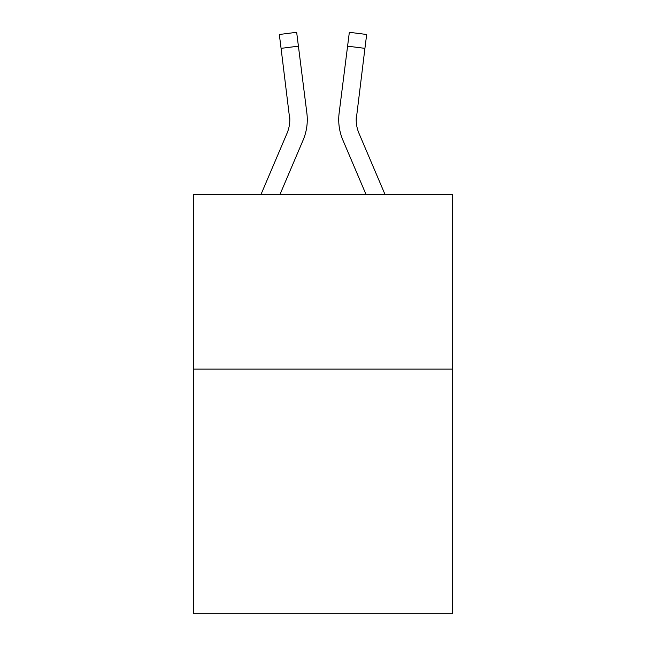 <?xml version="1.0" encoding="UTF-8"?>
<svg xmlns="http://www.w3.org/2000/svg" width="646" height="646" viewBox="0 0 646 646"><rect width="100%" height="100%" fill="white"/><g stroke="black" fill="none" stroke-linecap="round" stroke-linejoin="round"><path stroke-width="0.97" d="M452.281 369.124L452.281 613.7L193.719 613.7L193.719 194.422L452.281 194.422L452.281 369.124L193.719 369.124M279.993 194.422L303.087 140.182A52.407 52.407 -37.6 0 0 306.866 113.082L298.412 46.165L281.075 48.353L279.322 34.488L296.659 32.3L298.412 46.165M261.008 194.422L287.018 133.334A34.941 34.941 -36.7 0 0 289.804 119.712L281.075 48.353M307.278 119.623L307.278 120.059M306.6 110.983L306.866 113.082M384.992 194.422L358.982 133.334A34.941 34.941 36.7 0 1 356.196 119.712L364.925 48.353L347.588 46.165L349.341 32.3L366.678 34.488L349.341 32.3L366.678 34.488L349.341 32.3L366.678 34.488L349.341 32.3L366.678 34.488L349.341 32.3L366.678 34.488L349.341 32.3L366.678 34.488L349.341 32.3L366.678 34.488L349.341 32.3L366.678 34.488L349.341 32.3L366.678 34.488L349.341 32.3L366.678 34.488L349.341 32.3L366.678 34.488L349.341 32.3L366.678 34.488L349.341 32.3L366.678 34.488L349.341 32.3L366.678 34.488L349.341 32.3L366.678 34.488L349.341 32.3L366.678 34.488L349.341 32.3L366.678 34.488L349.341 32.3L366.678 34.488L349.341 32.3L366.678 34.488L349.341 32.3L366.678 34.488L349.341 32.3L366.678 34.488L349.341 32.3L366.678 34.488L364.925 48.353M366.007 194.422L342.913 140.182A52.407 52.407 37.6 0 1 339.134 113.082L347.588 46.165M356.237 121.359L356.471 115.271A34.941 34.941 37.6 0 0 358.982 133.334A34.941 34.941 37.6 0 1 356.196 119.712A34.941 34.941 37.6 0 0 358.982 133.334A34.941 34.941 37.6 0 1 356.196 119.712A34.941 34.941 37.6 0 0 358.982 133.334A34.941 34.941 37.6 0 1 356.196 119.712A34.941 34.941 37.6 0 0 358.982 133.334A34.941 34.941 37.6 0 1 356.196 119.712A34.941 34.941 37.6 0 0 358.982 133.334A34.941 34.941 37.6 0 1 356.196 119.712A34.941 34.941 37.6 0 0 358.982 133.334A34.941 34.941 37.6 0 1 356.196 119.712A34.941 34.941 37.6 0 0 358.982 133.334A34.941 34.941 37.6 0 1 356.196 119.712A34.941 34.941 37.6 0 0 358.982 133.334A34.941 34.941 37.6 0 1 356.196 119.712A34.941 34.941 37.6 0 0 358.982 133.334A34.941 34.941 37.6 0 1 356.196 119.712A34.941 34.941 37.6 0 0 358.982 133.334A34.941 34.941 37.6 0 1 356.196 119.712A34.941 34.941 37.6 0 0 358.982 133.334A34.941 34.941 37.6 0 1 356.196 119.712A34.941 34.941 37.6 0 0 358.982 133.334A34.941 34.941 37.6 0 1 356.196 119.712A34.941 34.941 37.6 0 0 358.982 133.334A34.941 34.941 37.6 0 1 356.196 119.712A34.941 34.941 37.6 0 0 358.982 133.334A34.941 34.941 37.6 0 1 356.196 119.712A34.941 34.941 37.6 0 0 358.982 133.334A34.941 34.941 37.6 0 1 356.196 119.712A34.941 34.941 37.6 0 0 358.982 133.334A34.941 34.941 37.6 0 1 356.196 119.712A34.941 34.941 37.6 0 0 358.982 133.334A34.941 34.941 37.6 0 1 356.196 119.712A34.941 34.941 37.6 0 0 358.982 133.334A34.941 34.941 37.6 0 1 356.196 119.712A34.941 34.941 37.6 0 0 358.982 133.334A34.941 34.941 37.6 0 1 356.196 119.712A34.941 34.941 37.6 0 0 358.982 133.334A34.941 34.941 37.6 0 1 356.196 119.712A34.941 34.941 37.6 0 0 358.982 133.334A34.941 34.941 37.6 0 1 356.196 119.712A34.941 34.941 37.6 0 0 358.982 133.334A34.941 34.941 37.6 0 1 356.196 119.712A34.941 34.941 37.6 0 0 358.982 133.334A34.941 34.941 37.6 0 1 356.196 119.712A34.941 34.941 37.6 0 0 358.982 133.334A34.941 34.941 37.6 0 1 356.196 119.712A34.941 34.941 37.6 0 0 358.982 133.334A34.941 34.941 37.6 0 1 356.196 119.712A34.941 34.941 37.6 0 0 358.982 133.334A34.941 34.941 37.6 0 1 356.196 119.712A34.941 34.941 37.6 0 0 358.982 133.334A34.941 34.941 37.6 0 1 356.196 119.712A34.941 34.941 37.6 0 0 358.982 133.334A34.941 34.941 37.6 0 1 356.196 119.712A34.941 34.941 37.6 0 0 358.982 133.334A34.941 34.941 37.6 0 1 356.196 119.712A34.941 34.941 37.6 0 0 358.982 133.334A34.941 34.941 37.6 0 1 356.196 119.712A34.941 34.941 37.6 0 0 358.982 133.334A34.941 34.941 37.6 0 1 356.196 119.712M287.018 133.334A34.941 34.941 -37.6 0 0 289.804 119.712A34.941 34.941 -37.6 0 1 287.018 133.334A34.941 34.941 -37.6 0 0 289.804 119.712A34.941 34.941 -37.6 0 1 287.018 133.334A34.941 34.941 -37.6 0 0 289.804 119.712A34.941 34.941 -37.6 0 1 287.018 133.334A34.941 34.941 -37.6 0 0 289.804 119.712A34.941 34.941 -37.6 0 1 287.018 133.334A34.941 34.941 -37.6 0 0 289.804 119.712A34.941 34.941 -37.6 0 1 287.018 133.334A34.941 34.941 -37.6 0 0 289.804 119.712A34.941 34.941 -37.6 0 1 287.018 133.334A34.941 34.941 -37.6 0 0 289.804 119.712A34.941 34.941 -37.6 0 1 287.018 133.334A34.941 34.941 -37.6 0 0 289.804 119.712A34.941 34.941 -37.6 0 1 287.018 133.334A34.941 34.941 -37.6 0 0 289.804 119.712A34.941 34.941 -37.6 0 1 287.018 133.334A34.941 34.941 -37.6 0 0 289.804 119.712A34.941 34.941 -37.6 0 1 287.018 133.334A34.941 34.941 -37.6 0 0 289.804 119.712A34.941 34.941 -37.6 0 1 287.018 133.334A34.941 34.941 -37.6 0 0 289.804 119.712A34.941 34.941 -37.6 0 1 287.018 133.334A34.941 34.941 -37.6 0 0 289.804 119.712A34.941 34.941 -37.6 0 1 287.018 133.334A34.941 34.941 -37.6 0 0 289.804 119.712A34.941 34.941 -37.6 0 1 287.018 133.334A34.941 34.941 -37.6 0 0 289.804 119.712A34.941 34.941 -37.6 0 1 287.018 133.334A34.941 34.941 -37.6 0 0 289.804 119.712A34.941 34.941 -37.6 0 1 287.018 133.334A34.941 34.941 -37.6 0 0 289.804 119.712A34.941 34.941 -37.6 0 1 287.018 133.334A34.941 34.941 -37.6 0 0 289.804 119.712A34.941 34.941 -37.6 0 1 287.018 133.334A34.941 34.941 -37.6 0 0 289.804 119.712A34.941 34.941 -37.6 0 1 287.018 133.334A34.941 34.941 -37.6 0 0 289.804 119.712A34.941 34.941 -37.6 0 1 287.018 133.334A34.941 34.941 -37.6 0 0 289.804 119.712A34.941 34.941 -37.6 0 1 287.018 133.334A34.941 34.941 -37.6 0 0 289.804 119.712A34.941 34.941 -37.6 0 1 287.018 133.334A34.941 34.941 -37.6 0 0 289.804 119.712A34.941 34.941 -37.6 0 1 287.018 133.334A34.941 34.941 -37.6 0 0 289.804 119.712A34.941 34.941 -37.6 0 1 287.018 133.334A34.941 34.941 -37.6 0 0 289.804 119.712A34.941 34.941 -37.6 0 1 287.018 133.334A34.941 34.941 -37.6 0 0 289.804 119.712A34.941 34.941 -37.6 0 1 287.018 133.334A34.941 34.941 -37.6 0 0 289.804 119.712A34.941 34.941 -37.6 0 1 287.018 133.334A34.941 34.941 -37.6 0 0 289.804 119.712A34.941 34.941 -37.6 0 1 287.018 133.334A34.941 34.941 -37.6 0 0 289.804 119.712A34.941 34.941 -37.6 0 1 287.018 133.334A34.941 34.941 -37.6 0 0 289.804 119.712A34.941 34.941 -37.6 0 1 287.018 133.334A34.941 34.941 -37.6 0 0 289.804 119.712L289.529 115.271A34.941 34.941 -37.6 0 1 287.018 133.334M338.787 122.207L338.722 119.623M339.134 113.082L339.4 110.983M366.678 34.488L349.341 32.3M279.322 34.488L296.659 32.3"/></g></svg>
